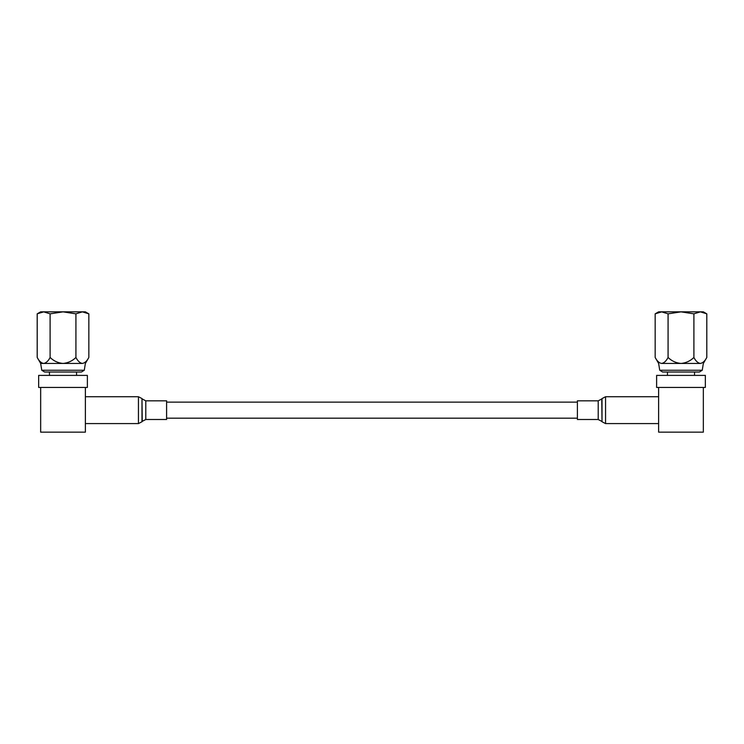<?xml version="1.0" encoding="UTF-8"?>
<svg xmlns="http://www.w3.org/2000/svg" width="744" height="744" viewBox="0 0 744 744"><rect width="100%" height="100%" fill="white"/><g stroke="black" fill="none" stroke-linecap="round" stroke-linejoin="round"><path stroke-width="1.12" d="M577.4 419.495L577.4 400.821L598.213 400.821L598.213 419.495L577.4 419.495M166.6 400.821L166.6 419.495L145.787 419.495L145.787 400.821L166.6 400.821M658.626 396.44A2.26 2.26 0 0 1 658.607 396.738L605.551 396.738L602.008 398.589L602.008 421.727L601.756 398.961L598.213 400.821M658.626 423.885A2.26 2.26 0 0 0 658.607 423.587L605.551 423.587L605.551 396.738M703.34 387.438L705.349 387.438L705.349 375.404L656.617 375.404L656.617 387.438L658.626 387.438L658.626 432.152L703.34 432.152L703.34 387.438L658.626 387.438M702.234 370.261L659.733 370.261L662.579 372.019L699.388 372.019L702.234 370.261L703.34 363.444L706.8 357.446C704.996 360.989 702.838 362.988 700.346 363.444L680.983 363.444L700.346 363.444C697.872 363.007 695.714 361.007 693.892 357.446C690.274 360.998 685.968 362.988 680.983 363.444C675.971 362.97 671.665 360.979 668.075 357.446C666.271 360.989 664.122 362.988 661.621 363.444L680.983 363.444L661.621 363.444C659.147 363.007 656.999 361.007 655.166 357.446L655.166 313.847L661.621 311.848L703.34 311.848L706.8 313.847L706.8 357.446M655.166 313.847L658.626 311.848L661.621 311.848L668.075 313.847L668.075 357.446M668.075 313.847L680.983 311.848L693.892 313.847L700.346 311.848L706.8 313.847M693.892 313.847L693.892 357.446M85.374 423.885A2.26 2.26 0 0 1 85.393 423.587L138.449 423.587L141.992 421.727L141.992 398.589L142.243 421.355L145.787 419.495M85.374 387.438L38.651 387.438L38.651 375.404L87.383 375.404L87.383 387.438L85.374 387.438L85.374 432.152L40.66 432.152L40.66 387.438M84.267 370.261L41.766 370.261L44.612 372.019L81.421 372.019L84.267 370.261L85.374 363.444L88.834 357.446C87.029 360.989 84.872 362.988 82.379 363.444L43.654 363.444C41.18 363.007 39.023 361.007 37.2 357.446L37.2 313.847L43.654 311.848L85.374 311.848L88.834 313.847L88.834 357.446M41.766 370.261L40.66 363.444L82.379 363.444C79.896 363.007 77.748 361.007 75.925 357.446C72.335 360.979 68.03 362.97 63.017 363.444C58.032 362.988 53.726 360.998 50.108 357.446C48.304 360.989 46.147 362.988 43.654 363.444L40.66 363.444L37.2 357.446M37.2 313.847L40.66 311.848L43.654 311.848L50.108 313.847L50.108 357.446M76.958 311.848C82.863 311.848 82.863 311.848 76.958 311.848M50.108 313.847L63.017 311.848L75.925 313.847L75.925 357.446M75.925 313.847L82.379 311.848L88.834 313.847M85.393 396.738L138.449 396.738L138.449 423.587M166.6 418.184L577.4 418.184M166.6 402.132L577.4 402.132M605.551 423.587L602.008 421.727M601.756 421.355L598.213 419.495M138.449 396.738L141.992 398.589M142.243 398.961L145.787 400.821M694.524 375.404L694.524 372.019M659.733 370.261L658.626 363.444L655.166 357.446M667.442 375.404L667.442 372.019M49.476 375.404L49.476 372.019M76.558 375.404L76.558 372.019"/></g></svg>
